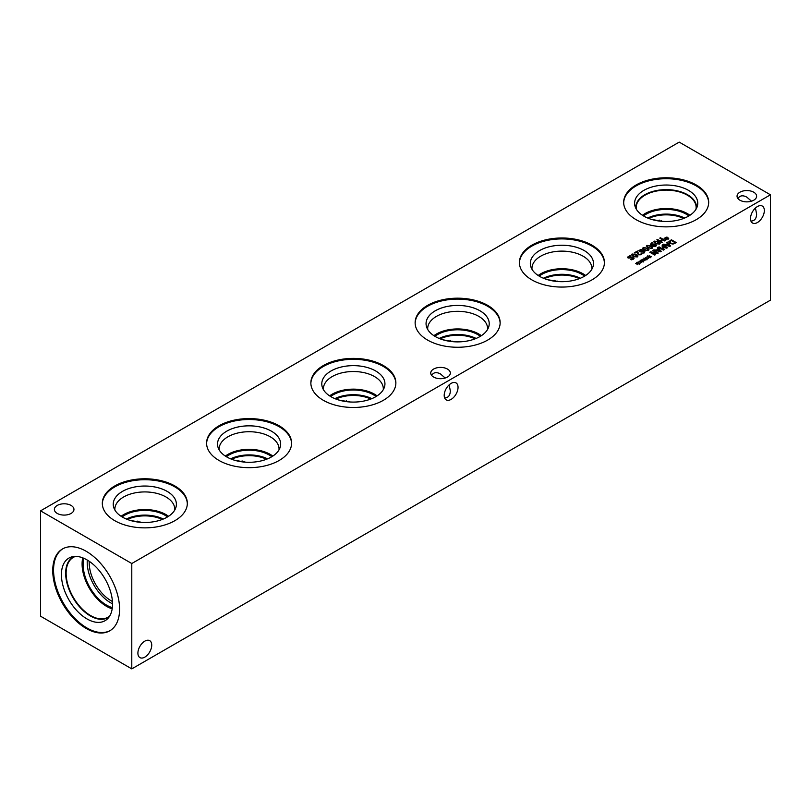<?xml version="1.0" encoding="UTF-8"?>
<svg xmlns="http://www.w3.org/2000/svg" width="811" height="811" viewBox="0 0 811 811"><rect width="100%" height="100%" fill="white"/><g stroke="black" fill="none" stroke-linecap="round" stroke-linejoin="round"><path stroke-width="1.22" d="M637.324 253.235L637.345 251.734L634.912 253.144L634.334 252.809L637.395 251.045L638.875 254.411L640.548 254.441L641.339 253.448L642.048 253.853L641.075 254.755L638.237 254.826L637.304 252.748M637.345 251.734L637.324 253.275M641.339 253.448L642.028 253.884M637.395 251.045L638.875 254.461L640.548 254.401L641.339 253.488M634.374 252.829L637.395 251.096M641.43 251.532L642.849 250.599L641.43 251.582L640.234 251.228L641.43 251.582M642.849 250.599L639.991 250.052L640.234 251.228L639.991 250.052M639.991 250.102L640.234 251.278L639.991 250.102M642.778 252.951L643.528 252.667L643.326 250.873L641.389 252.049L639.585 251.633L638.804 250.619M638.804 250.65L640.984 249.362L643.366 250.112L644.897 251.613L644.015 253.042L642.748 252.961L644.106 251.927M643.528 252.708L644.116 251.947M644.897 251.663L643.366 250.153L640.984 249.362M638.804 250.69L640.984 249.413M644.897 249.575L646.59 250.346L647.827 250.214L648.05 249.494L645.049 247.76L643.772 247.872L643.559 248.602L644.897 249.575M643.772 247.872L643.559 248.602L644.897 249.616L646.59 250.386L647.827 250.264L648.05 249.535L647.827 250.264M647.827 250.214L648.05 249.494M643.772 247.923L643.559 248.642L643.772 247.923M648.374 250.538L644.218 249.96L643.224 247.558L647.381 248.136L649.013 249.737L648.374 250.538M643.224 247.608L642.596 248.348L643.224 247.608L647.381 248.176L649.003 249.768M648.607 247.426L650.3 248.196L651.547 248.075L651.76 247.345L648.759 245.611L647.482 245.733L647.279 246.453L648.607 247.426M647.482 245.733L647.279 246.503L647.482 245.774L647.279 246.503L648.607 247.477L650.3 248.247L651.547 248.125L651.76 247.396L651.547 248.125M651.547 248.075L651.76 247.345M652.095 248.389L647.938 247.811L646.935 245.409L651.101 245.986L652.723 247.598L652.095 248.389M646.316 246.23L646.935 245.459L651.101 246.037L652.723 247.619M646.316 246.199L646.935 245.459M652.48 245.348L655.339 245.895L655.095 244.719L653.889 244.415L652.48 245.398L655.339 245.936L655.095 244.719M653.94 243.888L655.744 244.314L656.515 245.297L655.876 246.209L654.335 246.585L651.963 245.834L650.422 244.324L651.943 242.611L652.581 242.986L651.791 243.28L652.003 245.074L653.94 243.888L656.515 245.368M652.003 245.074L653.94 243.939M651.192 244.07L651.791 243.28M651.791 243.33L652.003 245.115M651.943 242.611L652.531 243.006M650.422 244.364L651.943 242.661M656.048 243.138L657.741 243.908L658.978 243.776L659.191 243.057L656.2 241.323L654.923 241.435L654.71 242.165L656.048 243.138M654.923 241.435L654.71 242.165L656.048 243.178L657.741 243.949L658.978 243.827L659.191 243.097L658.978 243.827M658.978 243.776L659.191 243.057M654.923 241.485L654.71 242.205L654.923 241.485M659.525 244.101L655.369 243.523L654.376 241.12L658.532 241.698L660.154 243.3L659.525 244.101M654.376 241.171L653.747 241.911L654.376 241.171L658.532 241.739L660.154 243.33M666.115 238.657L664.108 238.606L665.912 238.393L665.091 237.471L666.287 238.181L666.642 237.136L667.23 237.217L666.743 238.302L668.751 238.353L666.936 238.556L668.173 239.245L666.571 238.769L666.206 239.823L665.618 239.732L666.115 238.657L665.638 239.732M666.936 238.556L668.132 239.275M666.743 238.302L668.599 238.059M666.642 237.136L667.21 237.268M666.287 238.181L666.642 237.187M665.091 237.471L666.287 238.231M665.912 238.393L664.128 238.657M661.796 242.671L656.839 239.813L657.498 239.438L659.921 240.837L662.202 239.519L659.779 238.12L660.438 237.745L665.385 240.603L664.726 240.979L662.79 239.853L660.509 241.171L662.455 242.296L661.796 242.671M660.509 241.171L662.405 242.317M660.438 237.745L665.344 240.624M659.819 238.14L660.438 237.785M662.202 239.519L659.921 240.837M657.498 239.438L659.921 240.887M656.88 239.843L657.498 239.488M633.746 256.012L635.439 256.783L636.676 256.661L636.899 255.931L633.898 254.198L632.621 254.309L632.408 255.039L633.746 256.012M632.621 254.309L632.408 255.039L635.439 256.823L636.676 256.702L636.899 255.931M636.676 256.702L636.899 255.972L636.676 256.702M632.621 254.36L632.408 255.08L632.621 254.36M637.233 256.975L633.067 256.398L632.073 253.995L636.23 254.573L637.233 256.975L637.862 256.175M632.073 254.046L631.445 254.786L632.073 254.046L636.23 254.613L637.862 256.205M627.501 257.209L630.36 255.495L631.151 255.952L628.971 256.469L628.687 257.574L632.438 257.107L634.202 258.172L633.655 257.391L633.401 259.165L631.607 259.834L630.826 259.378L632.793 258.912L633.036 257.868L628.109 258.04L627.511 257.168L630.36 255.445L631.14 255.952M630.867 259.348L632.793 258.912L633.036 257.827M631.181 257.28L632.438 257.107M632.438 257.057L633.655 257.432M628.971 256.469L628.687 257.624L628.971 256.509L628.687 257.624L631.181 257.32M679.212 142.118L40.55 510.849L131.787 563.523L770.45 194.802L679.212 142.118M636.118 219.68A42.507 24.543 180 0 1 623.669 202.324A42.507 24.543 180 0 1 649.915 179.647A42.507 24.543 180 0 1 696.233 184.969A42.507 24.543 180 0 1 708.682 202.324A42.507 24.543 180 0 1 682.446 224.992A42.507 24.543 180 0 1 636.118 219.68M114.767 520.682A42.507 24.543 180 0 1 102.318 503.327A42.507 24.543 180 0 1 128.554 480.649A42.507 24.543 180 0 1 174.882 485.971A42.507 24.543 180 0 1 187.331 503.327A42.507 24.543 180 0 1 161.085 525.994A42.507 24.543 180 0 1 114.767 520.682M323.305 400.279A42.507 24.543 180 0 1 310.856 382.924A42.507 24.543 180 0 1 337.102 360.256A42.507 24.543 180 0 1 383.421 365.568A42.507 24.543 180 0 1 395.869 382.924A42.507 24.543 180 0 1 369.634 405.601A42.507 24.543 180 0 1 323.305 400.279M531.854 279.876A42.507 24.543 180 0 1 519.405 262.521A42.507 24.543 180 0 1 545.641 239.853A42.507 24.543 180 0 1 591.959 245.165A42.507 24.543 180 0 1 604.418 262.521A42.507 24.543 180 0 1 578.172 285.198A42.507 24.543 180 0 1 531.854 279.876M427.579 340.073A42.507 24.543 180 0 1 415.131 322.727A42.507 24.543 180 0 1 441.366 300.05A42.507 24.543 180 0 1 487.695 305.372A42.507 24.543 180 0 1 500.144 322.727A42.507 24.543 180 0 1 473.898 345.395A42.507 24.543 180 0 1 427.579 340.073M219.041 460.476A42.507 24.543 180 0 1 206.582 443.12A42.507 24.543 180 0 1 232.828 420.453A42.507 24.543 180 0 1 279.146 425.775A42.507 24.543 180 0 1 291.595 443.12A42.507 24.543 180 0 1 265.359 465.798A42.507 24.543 180 0 1 219.041 460.476M57.246 513.434A9.793 5.647 180 0 1 54.378 509.44A9.793 5.647 180 0 1 60.419 504.219A9.793 5.647 180 0 1 71.084 505.435A9.793 5.647 180 0 1 73.953 509.44A9.793 5.647 180 0 1 67.911 514.661A9.793 5.647 180 0 1 57.246 513.434M739.916 200.205A9.793 5.647 180 0 1 737.047 196.211A9.793 5.647 180 0 1 743.089 190.99A9.793 5.647 180 0 1 753.754 192.217A9.793 5.647 180 0 1 756.622 196.211A9.793 5.647 180 0 1 750.58 201.432A9.793 5.647 180 0 1 739.916 200.205M433.611 377.044A9.793 5.647 180 0 1 430.742 373.05A9.793 5.647 180 0 1 436.794 367.829A9.793 5.647 180 0 1 447.459 369.056A9.793 5.647 180 0 1 450.328 373.05A9.793 5.647 180 0 1 444.276 378.271A9.793 5.647 180 0 1 433.611 377.044M637.476 263.545L635.469 263.484L637.274 263.271L636.453 262.348L637.649 263.058L638.004 262.014L638.592 262.105L638.105 263.18L640.112 263.23L638.298 263.443L639.534 264.122L637.933 263.656L637.568 264.7L636.98 264.609L637.476 263.545L637 264.619M644.907 259.246L642.9 259.196L644.704 258.983L643.893 258.06L645.08 258.77L645.434 257.726L646.022 257.807L645.536 258.891L647.543 258.942L645.728 259.145L646.965 259.834L645.363 259.358L644.998 260.412L644.41 260.321L644.907 259.246L644.431 260.321M654.751 255.09L649.793 252.231L656.991 253.002L652.723 250.538L653.342 250.183L658.289 253.042L657.356 253.579L651.436 252.474L655.359 254.735L654.751 255.09M657.295 247.902L657.954 247.517L661.239 251.339L660.428 251.805L653.808 249.91L656.332 250.052L658.228 248.957L657.295 247.902L657.954 247.568L661.218 251.359M673.039 244.07L669.947 243.452L668.882 241.668L671.376 239.762L676.333 242.631L673.039 244.07M668.822 241.992L671.376 239.813L676.293 242.651M666.632 242.509L667.291 242.124L670.575 245.946L669.764 246.422L663.145 244.527L665.669 244.658L667.565 243.574L666.632 242.509M663.378 250.102L658.431 247.243L659.09 246.868L663.347 249.332L662.141 246.676L666.328 247.608L662.06 245.145L662.678 244.79L667.625 247.649L666.723 248.176L662.729 247.294L664.29 249.575L663.378 250.102M648.628 257.107L646.61 257.046L648.425 256.834L647.604 255.911L648.8 256.621L649.155 255.577L649.733 255.668L649.256 256.742L651.263 256.793L649.449 257.006L650.686 257.685L649.084 257.219L648.719 258.263L648.131 258.172L648.628 257.107L648.151 258.182M641.197 261.395L639.18 261.345L640.994 261.132L640.173 260.199L641.369 260.919L641.714 259.875L642.302 259.956L641.815 261.03L643.822 261.091L642.018 261.294L643.255 261.983L641.653 261.507L641.278 262.551L640.7 262.47L641.197 261.395L640.72 262.47M642.018 261.294L643.214 262.004M641.815 261.03L643.681 260.797M641.714 259.875L642.282 259.996M640.173 260.199L641.369 260.96L641.714 259.915M640.994 261.132L639.2 261.385M649.449 257.006L650.645 257.716M649.256 256.742L651.111 256.509M649.155 255.577L649.712 255.708M648.8 256.621L649.155 255.627M647.604 255.911L648.8 256.671M648.425 256.834L646.631 257.097M662.729 247.294L664.27 249.585M662.678 244.79L667.585 247.679M662.1 245.175L662.678 244.841M666.328 247.608L662.141 246.676M663.347 249.332L659.09 246.868M658.471 247.264L659.09 246.909M669.511 245.784L667.94 243.999L666.419 244.932L669.511 245.834L666.419 244.881M666.652 242.54L667.291 242.175L670.545 245.966M667.565 243.574L665.669 244.658M663.834 244.121L665.669 244.709M663.195 244.537L663.834 244.172M672.998 243.553L675.107 242.682L672.998 243.594L670.636 243.057L672.998 243.594M675.107 242.682L671.295 240.472L669.714 241.972M669.754 241.749L670.636 243.057M669.754 241.79L670.636 243.107M660.174 251.177L658.603 249.393L657.082 250.315L660.174 251.217L657.082 250.315M658.228 248.957L656.332 250.052M653.859 249.93L656.332 250.102M651.436 252.474L655.318 254.755M653.342 250.183L658.248 253.062M652.764 250.558L653.342 250.234M656.991 253.002L650.534 251.805M649.834 252.251L650.534 251.846M645.728 259.145L646.925 259.855M645.536 258.891L647.401 258.648M645.434 257.726L646.002 257.857M645.08 258.77L645.434 257.776M643.893 258.06L645.08 258.821M644.704 258.983L642.92 259.236M638.298 263.443L639.494 264.153M638.105 263.18L639.96 262.946M638.004 262.014L638.571 262.146M637.649 263.058L638.004 262.065M636.453 262.348L637.649 263.109M637.274 263.271L635.489 263.534M234.582 460.242L245.763 462.189M244.689 462.108A27.645 15.967 120 0 0 244.212 461.56M443.12 339.85L454.312 341.786M453.227 341.705A27.645 15.967 120 0 0 452.751 341.157M651.669 219.446L662.851 221.383M661.776 221.312A27.645 15.967 120 0 0 661.3 220.754M547.395 279.643L558.586 281.589M557.502 281.508A27.645 15.967 120 0 0 557.025 280.951M338.846 400.046L350.038 401.982M348.953 401.911A27.645 15.967 120 0 0 348.487 401.354M130.307 520.449L141.499 522.385M140.415 522.314A27.645 15.967 120 0 0 139.938 521.757M231.642 459.249A27.645 15.967 180 0 1 266.545 459.249M440.18 338.846A27.645 15.967 180 0 1 475.084 338.846M544.455 278.649A27.645 15.967 180 0 1 579.358 278.649M335.916 399.053A27.645 15.967 180 0 1 370.82 399.053M127.368 519.456A27.645 15.967 180 0 1 162.271 519.456M242.073 460.871A28.456 16.433 -60 0 1 242.56 461.895M450.612 340.468A28.456 16.433 -60 0 1 451.098 341.492M659.161 220.065A28.456 16.433 -60 0 1 659.647 221.089M554.886 280.261A28.456 16.433 -60 0 1 555.373 281.295M346.348 400.664A28.456 16.433 -60 0 1 346.834 401.688M137.799 521.067A28.456 16.433 -60 0 1 138.286 522.091M648.719 218.443A27.645 15.967 180 0 1 683.643 218.443M431.645 375.412C433.5 372.31 436.47 371.823 440.535 373.972L445.188 378.017M458.043 387.384A9.793 5.647 -60 0 1 453.765 397.238A9.793 5.647 -60 0 1 446.222 399.864A9.793 5.647 -60 0 1 446.222 388.56A9.793 5.647 -60 0 1 456.015 382.904A9.793 5.647 -60 0 1 458.043 387.384M444.631 397.897C448.25 397.846 450.146 395.515 450.328 390.922L449.142 384.86M737.939 198.573C739.804 195.471 742.764 194.985 746.83 197.134L751.493 201.179M764.337 210.546A9.793 5.647 -60 0 1 760.069 220.399A9.793 5.647 -60 0 1 752.527 223.015A9.793 5.647 -60 0 1 752.527 211.722A9.793 5.647 -60 0 1 762.31 206.065A9.793 5.647 -60 0 1 764.337 210.546M750.925 221.058C754.544 221.008 756.44 218.676 756.622 214.084L755.436 208.021M151.738 645.14A9.793 5.647 -60 0 1 147.47 654.984A9.793 5.647 -60 0 1 139.928 657.609A9.793 5.647 -60 0 1 139.928 646.306A9.793 5.647 -60 0 1 149.711 640.66A9.793 5.647 -60 0 1 151.738 645.14M267.569 458.844A28.456 16.433 0 0 0 230.618 458.844M272.82 456.086A29.956 17.295 0 0 0 270.276 454.403A29.956 17.295 0 0 0 225.357 456.086M271.797 456.725A28.456 16.433 0 0 0 269.222 455.012A28.456 16.433 0 0 0 226.391 456.725M219.183 449.892A29.956 17.295 180 0 1 219.142 449.02A29.956 17.295 180 0 1 237.633 433.044A29.956 17.295 180 0 1 270.276 436.784A29.956 17.295 180 0 1 279.045 449.02A29.956 17.295 180 0 1 279.004 449.892M476.118 338.44A28.456 16.433 0 0 0 439.156 338.44M481.369 335.683A29.956 17.295 0 0 0 478.814 334A29.956 17.295 0 0 0 433.905 335.683M480.345 336.322A28.456 16.433 0 0 0 477.76 334.608A28.456 16.433 0 0 0 434.929 336.322M427.721 329.489A29.956 17.295 180 0 1 427.681 328.617A29.956 17.295 180 0 1 446.172 312.64A29.956 17.295 180 0 1 478.814 316.381A29.956 17.295 180 0 1 487.593 328.617A29.956 17.295 180 0 1 487.553 329.489M580.382 278.234A28.456 16.433 0 0 0 543.431 278.234M585.643 275.476A29.956 17.295 0 0 0 583.089 273.804A29.956 17.295 0 0 0 538.18 275.476M584.609 276.125A28.456 16.433 0 0 0 582.034 274.412A28.456 16.433 0 0 0 539.203 276.125M531.996 269.293A29.956 17.295 180 0 1 531.955 268.411A29.956 17.295 180 0 1 550.446 252.434A29.956 17.295 180 0 1 583.089 256.185A29.956 17.295 180 0 1 591.858 268.411A29.956 17.295 180 0 1 591.817 269.293M371.844 398.637A28.456 16.433 0 0 0 334.882 398.637M377.095 395.88A29.956 17.295 0 0 0 374.54 394.207A29.956 17.295 0 0 0 329.631 395.88M376.071 396.528A28.456 16.433 0 0 0 373.486 394.815A28.456 16.433 0 0 0 330.655 396.528M323.447 389.696A29.956 17.295 180 0 1 323.407 388.814A29.956 17.295 180 0 1 341.897 372.837A29.956 17.295 180 0 1 374.54 376.588A29.956 17.295 180 0 1 383.319 388.814A29.956 17.295 180 0 1 383.279 389.696M163.295 519.04A28.456 16.433 0 0 0 126.344 519.04M168.556 516.283A29.956 17.295 0 0 0 166.002 514.61A29.956 17.295 0 0 0 121.092 516.283M167.522 516.931A28.456 16.433 0 0 0 164.947 515.218A28.456 16.433 0 0 0 122.116 516.931M114.909 510.089A29.956 17.295 180 0 1 114.868 509.217A29.956 17.295 180 0 1 133.359 493.24A29.956 17.295 180 0 1 166.002 496.991A29.956 17.295 180 0 1 174.77 509.217A29.956 17.295 180 0 1 174.74 510.089M271.421 431.178A31.578 18.227 0 0 0 237.015 427.225A31.578 18.227 0 0 0 217.52 444.063A31.578 18.227 0 0 0 249.089 462.29A31.578 18.227 0 0 0 280.667 444.053A31.578 18.227 0 0 0 271.421 431.178M489.215 323.66A31.578 18.227 0 0 0 479.96 310.765A31.578 18.227 0 0 0 445.563 306.832A31.578 18.227 0 0 0 426.059 323.66A31.578 18.227 0 0 0 457.637 341.887A31.578 18.227 0 0 0 489.215 323.66A31.578 18.227 0 0 0 479.96 310.785A31.578 18.227 0 0 0 445.553 306.811A31.578 18.227 0 0 0 426.059 323.66M584.234 250.579A31.578 18.227 0 0 0 549.828 246.625A31.578 18.227 0 0 0 530.333 263.463A31.578 18.227 0 0 0 561.911 281.691A31.578 18.227 0 0 0 593.48 263.453A31.578 18.227 0 0 0 584.234 250.579M384.941 383.856A31.578 18.227 0 0 0 375.696 370.972A31.578 18.227 0 0 0 341.289 367.028A31.578 18.227 0 0 0 321.785 383.867A31.578 18.227 0 0 0 353.363 402.084A31.578 18.227 0 0 0 384.941 383.856A31.578 18.227 0 0 0 375.696 370.982A31.578 18.227 0 0 0 341.279 367.018A31.578 18.227 0 0 0 321.785 383.856M176.392 504.27A31.578 18.227 0 0 0 167.147 491.385A31.578 18.227 0 0 0 132.74 487.431A31.578 18.227 0 0 0 113.246 504.27M291.595 443.587A42.507 24.543 0 0 0 279.146 426.708A42.507 24.543 0 0 0 233.203 421.294A42.507 24.543 0 0 0 206.592 443.587M280.667 444.053A31.578 18.227 0 0 0 271.421 431.168A31.578 18.227 0 0 0 237.005 427.215A31.578 18.227 0 0 0 217.52 444.053M500.134 323.194A42.507 24.543 0 0 0 487.695 306.305A42.507 24.543 0 0 0 441.742 300.891A42.507 24.543 0 0 0 415.141 323.194M604.408 262.987A42.507 24.543 0 0 0 591.959 246.108A42.507 24.543 0 0 0 546.016 240.695A42.507 24.543 0 0 0 519.405 262.987M593.48 263.453A31.578 18.227 0 0 0 584.234 250.569A31.578 18.227 0 0 0 549.828 246.615A31.578 18.227 0 0 0 530.333 263.453M395.859 383.39A42.507 24.543 0 0 0 383.421 366.501A42.507 24.543 0 0 0 337.467 361.098A42.507 24.543 0 0 0 310.866 383.39M187.321 503.793A42.507 24.543 0 0 0 174.882 486.904A42.507 24.543 0 0 0 128.929 481.501A42.507 24.543 0 0 0 102.328 503.793M167.147 491.365A31.578 18.227 0 0 0 132.74 487.421A31.578 18.227 0 0 0 113.246 504.26A31.578 18.227 0 0 0 144.824 522.487A31.578 18.227 0 0 0 176.392 504.26A31.578 18.227 0 0 0 167.147 491.365M684.666 218.037A28.456 16.433 0 0 0 647.695 218.037M689.918 215.28A29.956 17.295 0 0 0 687.363 213.597A29.956 17.295 0 0 0 642.444 215.28M688.884 215.929A28.456 16.433 0 0 0 686.299 214.216A28.456 16.433 0 0 0 643.478 215.929M636.402 209.319A29.956 17.295 180 0 1 636.219 207.423A29.956 17.295 180 0 1 654.71 191.447A29.956 17.295 180 0 1 687.363 195.187A29.956 17.295 180 0 1 696.132 207.423A29.956 17.295 180 0 1 695.95 209.319M623.679 202.791A42.507 24.543 180 0 1 650.29 180.498A42.507 24.543 180 0 1 696.233 185.901A42.507 24.543 180 0 1 708.672 202.791M643.853 216.142A31.578 18.227 180 0 1 635.175 206.714A31.578 18.227 180 0 1 651.375 187.159A31.578 18.227 180 0 1 688.509 190.362A31.578 18.227 180 0 1 697.186 206.714A31.578 18.227 180 0 1 675.431 220.683A31.578 18.227 180 0 1 643.853 216.142M635.976 208.579A30.301 17.497 180 0 1 635.875 207.129A30.301 17.497 180 0 1 654.578 190.97A30.301 17.497 180 0 1 687.606 194.762A30.301 17.497 180 0 1 696.487 207.129A30.301 17.497 180 0 1 696.375 208.579M635.875 207.14A30.301 17.497 180 0 1 654.589 190.97A30.301 17.497 180 0 1 687.606 194.772A30.301 17.497 180 0 1 696.487 207.14M112.435 601.488A31.112 17.964 60 0 1 89.2 562.712A31.112 17.964 60 0 1 89.23 561.303M87.284 560.066A33.069 19.089 -120 0 0 87.203 562.266A33.069 19.089 -120 0 0 112.536 603.8M82.752 557.846A34.559 19.951 -120 0 0 82.093 564A34.559 19.951 -120 0 0 112.182 608.828M83.878 558.313A33.069 19.089 -120 0 0 83.148 564.608A33.069 19.089 -120 0 0 112.344 607.621M109.83 615.813A34.559 19.951 60 0 1 107.843 617.262A34.559 19.951 60 0 1 81.212 607.997A34.559 19.951 60 0 1 66.127 573.215A34.559 19.951 60 0 1 73.284 557.4A34.559 19.951 60 0 1 75.524 556.397M110.205 630.553A47.261 27.29 60 0 1 86.98 627.988A47.261 27.29 60 0 1 56.212 586.708A47.261 27.29 60 0 1 62.944 548.702M86.169 551.277A47.261 27.29 60 0 1 117.048 592.922A47.261 27.29 60 0 1 109.799 630.796A47.261 27.29 60 0 1 86.169 628.454A47.261 27.29 60 0 1 55.29 586.809A47.261 27.29 60 0 1 62.538 548.935A47.261 27.29 60 0 1 86.169 551.277M86.98 618.915A36.15 20.873 60 0 1 62.538 583.93A36.15 20.873 60 0 1 72.666 556.681A36.15 20.873 60 0 1 86.98 559.884A36.15 20.873 60 0 1 109.546 588.583A36.15 20.873 60 0 1 108.157 618.154A36.15 20.873 60 0 1 86.98 618.915M109.373 616.542A34.873 20.133 60 0 1 107.762 617.668A34.873 20.133 60 0 1 90.325 615.934A34.873 20.133 60 0 1 67.546 585.207A34.873 20.133 60 0 1 72.889 557.258A34.873 20.133 60 0 1 74.673 556.427M107.772 617.658A34.873 20.133 60 0 1 90.335 615.934A34.873 20.133 60 0 1 67.556 585.207A34.873 20.133 60 0 1 72.899 557.258M40.55 510.849L40.55 616.198L131.787 668.882L770.45 300.151L770.45 194.802M131.787 668.882L131.787 563.523"/></g></svg>
